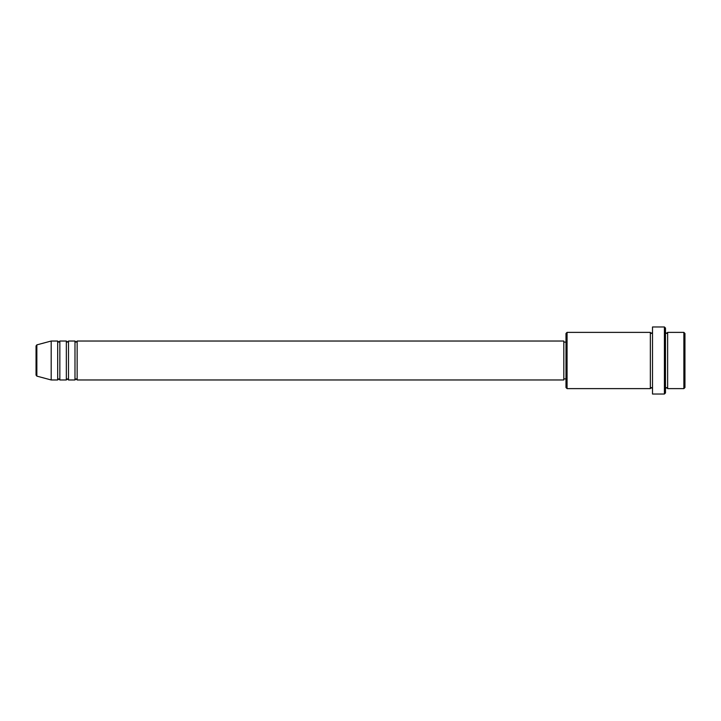 <?xml version="1.0" encoding="UTF-8"?>
<svg xmlns="http://www.w3.org/2000/svg" width="721" height="721" viewBox="0 0 721 721"><rect width="100%" height="100%" fill="white"/><g stroke="black" fill="none" stroke-linecap="round" stroke-linejoin="round"><path stroke-width="1.08" d="M36.05 375.082L36.05 345.918L36.852 344.872L36.852 376.128L36.05 375.082M77.147 341.033L77.147 379.967L563.822 379.967L563.822 341.033L77.147 341.033L76.066 342.115L74.984 341.033L74.984 379.967L68.495 379.967L68.495 341.033L74.984 341.033M66.332 341.033L66.332 379.967L59.843 379.967L59.843 341.033L66.332 341.033L67.413 342.115L68.495 341.033M57.68 341.033L57.68 379.967L51.191 379.967L51.191 341.033L57.68 341.033L58.762 342.115L59.843 341.033M683.868 332.381L684.95 333.462L684.95 387.538L683.868 388.619L683.868 332.381L667.646 332.381L667.646 388.619L683.868 388.619M567.067 388.619L565.985 387.538L565.985 333.462L567.067 332.381L567.067 388.619L650.342 388.619L650.342 332.381L651.423 333.462L652.505 332.381M664.402 326.974L665.483 328.055L665.483 392.945L664.402 394.026L664.402 326.974L652.505 326.974L652.505 394.026L664.402 394.026M665.483 332.381L666.565 333.462L667.646 332.381M563.822 378.885L565.985 378.885M36.852 376.128L51.191 379.967M36.852 344.872L51.191 341.033M567.067 332.381L650.342 332.381M563.822 342.115L565.985 342.115M650.342 388.619L651.423 387.538L652.505 388.619M667.646 388.619L666.565 387.538L665.483 388.619M59.843 379.967L58.762 378.885L57.68 379.967M68.495 379.967L67.413 378.885L66.332 379.967M77.147 379.967L76.066 378.885L74.984 379.967"/></g></svg>

